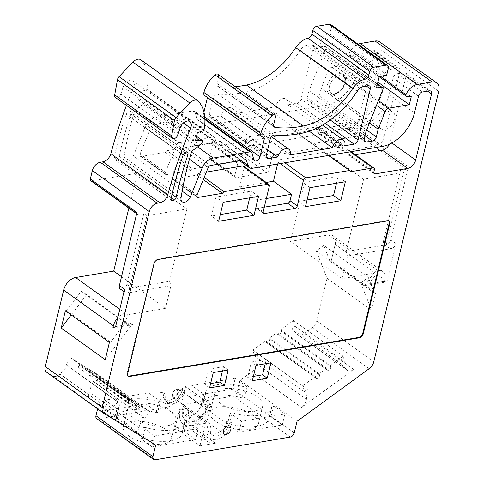 <?xml version="1.0" encoding="UTF-8"?>
<svg xmlns="http://www.w3.org/2000/svg" width="484" height="484" viewBox="0 0 484 484"><rect width="100%" height="100%" fill="white"/><g stroke="black" fill="none" stroke-linecap="round" stroke-linejoin="round"><path stroke-width="0.36" stroke-dasharray="2.42 1.81" d="M318.236 147.747L292.856 129.506L293.746 130.759L316.064 127.002A2.48 1.579 -54.3 0 1 316.984 127.177A2.48 1.579 -54.3 0 1 317.395 128.877L342.775 147.124A2.48 1.579 125.7 0 0 342.357 145.424A2.48 1.579 125.7 0 0 341.438 145.242L319.125 148.999L318.236 147.747L274.222 155.152A2.48 1.579 125.7 0 0 271.833 157.657L268.856 170.078A2.48 1.579 -54.3 0 1 266.466 172.582L236.095 177.695A2.48 1.579 -54.3 0 1 235.17 177.513A2.48 1.579 -54.3 0 1 234.758 175.813L237.741 163.392A2.48 1.579 125.7 0 0 237.329 161.692A2.48 1.579 125.7 0 0 236.41 161.517L192.396 168.922L190.805 170.592L166.593 174.663A2.48 1.579 -54.3 0 1 165.673 174.488A2.48 1.579 -54.3 0 1 165.413 172.322L176.624 144.849A2.48 1.579 -54.3 0 1 178.856 142.81L213.607 136.96A2.48 1.579 -54.3 0 1 214.527 137.141A2.48 1.579 -54.3 0 1 214.957 137.795L216.287 142.792A8.264 5.257 125.7 0 0 217.715 144.97A8.264 5.257 125.7 0 0 220.789 145.569L351.088 123.638A33.063 21.03 125.7 0 0 382.898 90.248L386.934 73.441A4.132 2.632 -54.3 0 1 390.909 69.266L397.727 68.123A4.132 2.632 -54.3 0 1 399.264 68.419A4.132 2.632 -54.3 0 1 399.947 71.251L384.078 137.365A8.264 5.257 -54.3 0 1 376.122 145.714L343.579 151.196A2.48 1.579 -54.3 0 1 342.66 151.014A2.48 1.579 -54.3 0 1 342.249 149.314L316.869 131.073A2.48 1.579 125.7 0 0 317.28 132.773A2.48 1.579 125.7 0 0 318.206 132.949L350.749 127.473A8.264 5.257 125.7 0 0 358.698 119.124L384.078 137.365M236.41 161.517L211.03 143.276A2.48 1.579 -54.3 0 1 211.956 143.452A2.48 1.579 -54.3 0 1 212.367 145.152L209.384 157.572A2.48 1.579 125.7 0 0 209.796 159.272A2.48 1.579 125.7 0 0 210.715 159.448L236.095 177.695M383.467 241.135L386.571 243.367L403.589 172.504L400.48 170.271L383.467 241.135A4.961 3.152 -54.3 0 0 384.29 244.535A4.961 3.152 -54.3 0 0 388.047 244.057A4.961 3.152 -54.3 0 0 390.903 239.882L408.442 166.829L361.838 133.318A2.48 1.579 -54.3 0 1 359.449 135.822L313.892 143.494L290.388 241.389L328.509 234.97A12.396 7.889 -54.3 0 1 333.119 235.865A12.396 7.889 -54.3 0 1 335.176 244.366L331.195 260.961L329.955 261.166L323.754 245.4L316.258 250.869L327.039 278.27L316.802 320.898A8.264 5.257 -54.3 0 1 312.186 327.747L304.025 333.7A8.264 5.257 -54.3 0 1 297.618 334.607A8.264 5.257 -54.3 0 1 297.115 334.16L291.943 328.594L295.065 326.319L293.486 320.511L280.684 329.852L280.998 331.014A2.48 1.579 -54.3 0 1 280.03 333.748A2.48 1.579 -54.3 0 1 277.677 334.396A2.48 1.579 -54.3 0 1 277.253 333.748L276.939 332.587L269.443 338.056L269.757 339.217A2.48 1.579 -54.3 0 1 268.789 341.952A2.48 1.579 -54.3 0 1 266.436 342.593A2.48 1.579 -54.3 0 1 266.012 341.946L265.692 340.79L252.89 350.126L254.469 355.934L257.597 353.653L256.665 363.672A8.264 5.257 -54.3 0 1 251.837 371.772L240.07 380.357L237.293 391.931A4.132 2.632 -54.3 0 1 233.312 396.106L181.246 404.872L185.626 386.607A20.667 13.147 -54.3 0 1 165.746 407.48L98.179 418.848A4.132 2.632 -54.3 0 1 96.643 418.551M361.838 133.318L381.743 50.403L438.71 91.355M379.686 41.896A12.396 7.889 -54.3 0 1 381.743 50.403M364.918 141.776L307.951 100.823A4.132 2.632 -54.3 0 0 309.488 101.12L315.38 100.127A4.132 2.632 -54.3 0 0 319.355 95.953L321.201 88.245L328.273 70.616A4.132 2.632 -54.3 0 1 332.012 67.179L352.364 63.755L354.294 55.72L349.551 55.309A1.652 1.053 -54.3 0 1 349.188 55.176A1.652 1.053 -54.3 0 1 349.012 53.736A12.396 7.889 -54.3 0 1 358.021 44.153M307.951 100.823A4.132 2.632 -54.3 0 1 307.267 97.986L309.022 90.683L325.811 48.811L382.771 89.764M330.681 24.496A4.132 2.632 -54.3 0 1 331.365 27.334L329.786 33.904L322.175 35.889L319.543 46.845L324.77 46.47A2.48 1.579 -54.3 0 1 325.538 46.67A2.48 1.579 -54.3 0 1 325.811 48.811M235.212 86.66A148.782 94.634 -54.3 0 1 218.338 86.479A4.132 2.632 -54.3 0 1 217.485 86.158A4.132 2.632 -54.3 0 1 216.802 83.321L218.441 76.478L275.408 117.43M217.897 74.209A3.303 2.105 -54.3 0 1 218.441 76.478M261.62 136.452L207.448 97.514M203.939 112.119L203.032 115.888A4.132 2.632 -54.3 0 1 200.648 119.367A4.132 2.632 -54.3 0 1 197.52 119.766A4.132 2.632 -54.3 0 1 196.806 118.677L195.112 112.318L252.079 153.271M182.184 201.786L125.217 160.833A6.377 4.053 -54.3 0 0 133.336 156.042L145.061 127.304A12.396 7.889 -54.3 0 1 156.241 117.092L192.862 110.927A4.132 2.632 -54.3 0 1 194.399 111.223A4.132 2.632 -54.3 0 1 195.112 112.318M125.217 160.833A6.377 4.053 -54.3 0 1 124.043 157.034A297.563 189.274 -54.3 0 1 134.794 110.243L143.082 104.193L200.049 145.146M140.88 59.798A8.264 5.257 -54.3 0 1 141.407 60.264A49.592 31.545 -54.3 0 1 147.015 89.05L146.876 89.649L140.427 91.718L138.503 99.746L145.648 99.728L145.394 100.769A4.132 2.632 -54.3 0 1 143.082 104.193M189.855 121.611L132.888 80.659A7.442 4.731 -54.3 0 0 123.184 86.89L120.825 94.005A4.132 2.632 -54.3 0 1 115.434 97.465M132.888 80.659A7.442 4.731 -54.3 0 1 133.644 87.229L183.388 122.99M126.433 105.367A396.747 252.364 -54.3 0 1 133.644 87.229M128.847 208.108L137.22 173.224L91.657 180.889A2.48 1.579 -54.3 0 1 90.738 180.707M97.599 408.871L98.736 404.14L90.272 398.961A8.264 5.257 -54.3 0 1 90.066 398.822A8.264 5.257 -54.3 0 1 89.092 391.871L93.097 381.338L95.342 382.711L99.958 375.862L90.75 370.23L89.83 371.597A2.48 1.579 -54.3 0 1 87.035 372.783A2.48 1.579 -54.3 0 1 87.132 369.945L88.058 368.578L82.667 365.275L81.742 366.648A2.48 1.579 -54.3 0 1 78.946 367.834A2.48 1.579 -54.3 0 1 79.049 364.996L79.975 363.629L70.767 357.991L66.145 364.839L68.389 366.213L59.998 374.065A8.264 5.257 -54.3 0 1 52.738 375.983L46.869 372.39L103.836 413.348M105.04 400.165L102.414 411.122L145.805 403.825L148.437 392.863L105.04 400.165L116.953 408.726L114.321 419.689L102.414 411.122M369.625 86.007L312.658 45.054A4.132 2.632 -54.3 0 0 311.121 44.758L306.644 45.514A8.264 5.257 -54.3 0 0 300.298 50.221A74.391 47.317 -54.3 0 1 244.892 92.293A157.046 99.892 -54.3 0 1 217.8 94.084L274.767 135.036M312.658 45.054A4.132 2.632 -54.3 0 1 313.342 47.892L301.066 99.026A4.132 2.632 -54.3 0 1 297.091 103.201L287.792 104.768L344.759 145.72M266.974 158.256L210.008 117.303A4.132 2.632 -54.3 0 0 211.544 117.6L220.843 116.033A8.264 5.257 -54.3 0 1 225.611 109.082A8.264 5.257 -54.3 0 1 231.866 108.283A8.264 5.257 -54.3 0 1 233.24 113.946L275.396 106.855A8.264 5.257 -54.3 0 1 280.163 99.898A8.264 5.257 -54.3 0 1 286.419 99.099A8.264 5.257 -54.3 0 1 287.792 104.768M210.008 117.303A4.132 2.632 -54.3 0 1 209.324 114.466L213.208 98.288A4.132 2.632 -54.3 0 1 217.8 94.084M130.904 113.97A330.626 210.304 -54.3 0 0 119.203 156.32A3.303 2.105 -54.3 0 1 117.309 159.157A3.303 2.105 -54.3 0 1 114.775 159.502A3.303 2.105 -54.3 0 1 114.206 157.312A337.239 214.509 -54.3 0 1 126.142 114.115A3.303 2.105 -54.3 0 1 130.456 111.356A3.303 2.105 -54.3 0 1 130.904 113.97L184.803 152.714M211.03 143.276L167.022 150.681L192.396 168.922M220.789 145.569L195.415 127.322A8.264 5.257 -54.3 0 1 192.342 126.729A8.264 5.257 -54.3 0 1 190.914 124.551L189.583 119.548A2.48 1.579 125.7 0 0 189.153 118.895A2.48 1.579 125.7 0 0 188.234 118.719L153.482 124.563A2.48 1.579 125.7 0 0 151.25 126.608L140.033 154.081A2.48 1.579 125.7 0 0 140.299 156.247A2.48 1.579 125.7 0 0 141.219 156.423L165.431 152.351L167.022 150.681M195.415 127.322L325.714 105.397L351.088 123.638M399.264 68.419L373.89 50.173A4.132 2.632 -54.3 0 0 372.353 49.876L365.535 51.026A4.132 2.632 -54.3 0 0 361.554 55.2L357.525 72.001A33.063 21.03 -54.3 0 1 325.714 105.397M373.89 50.173A4.132 2.632 -54.3 0 1 374.574 53.01L358.698 119.124M317.395 128.877L316.869 131.073M292.856 129.506L248.849 136.911A2.48 1.579 -54.3 0 0 246.459 139.416L243.476 151.837L268.856 170.078M210.715 159.448L241.093 154.342A2.48 1.579 125.7 0 0 243.476 151.837M189.196 396.523L232.586 389.221L235.218 378.258L191.827 385.56L189.196 396.523L201.108 405.084L202.899 404.781A33.886 14.127 -166.5 0 1 203.056 403.015A33.886 14.127 -166.5 0 1 242.708 398.084L244.499 397.781L232.586 389.221M201.108 405.084L203.74 394.127L191.827 385.56M201.695 403.656L207.394 407.752L207.902 405.368L211.006 404.848L210.486 404.473L207.388 404.999L201.695 403.656A12.396 7.889 -54.3 0 1 194.55 414.086A12.396 7.889 -54.3 0 1 185.16 415.29A12.396 7.889 -54.3 0 1 183.025 407.129A12.396 7.889 -54.3 0 1 183.103 406.784L182.589 409.168A16.529 10.515 125.7 0 0 182.486 409.621A16.529 10.515 125.7 0 0 191.676 421.661A16.529 10.515 125.7 0 0 207.388 404.999M220.045 403.099A24.799 10.339 13.5 0 0 245.757 411.479A24.799 10.339 13.5 0 0 262.752 405.755A24.799 10.339 13.5 0 0 257.234 396.838A24.799 10.339 13.5 0 0 231.521 388.458A24.799 10.339 13.5 0 0 214.527 394.182A24.799 10.339 13.5 0 0 220.045 403.099M235.218 378.258L247.13 386.825L245.334 387.127L242.708 398.084M203.74 394.127L205.531 393.825A33.886 14.127 -166.5 0 1 205.688 392.058A33.886 14.127 -166.5 0 1 245.334 387.127M165.746 407.48L190.605 425.345L175.105 427.953L179.491 409.694L182.589 409.168M190.605 425.345A20.667 13.147 125.7 0 0 210.486 404.473L185.626 386.607M179.491 409.694L180.012 410.063L183.109 409.543L188.796 410.88L183.103 406.784M170.453 411.442A24.799 10.339 13.5 0 0 144.74 403.063A24.799 10.339 13.5 0 0 127.746 408.78A24.799 10.339 13.5 0 0 133.257 417.698A24.799 10.339 13.5 0 0 158.97 426.083A24.799 10.339 13.5 0 0 175.964 420.36A24.799 10.339 13.5 0 0 170.453 411.442M145.805 403.825L157.717 412.386L160.343 401.43L148.437 392.863M160.343 401.43L158.552 401.726A33.886 14.127 13.5 0 0 118.901 406.663A33.886 14.127 13.5 0 0 118.749 408.429L116.953 408.726M175.105 427.953L199.965 445.825L215.459 443.217L191.119 425.72A20.667 13.147 -54.3 0 1 183.442 424.232A20.667 13.147 -54.3 0 1 180.012 410.063L204.351 427.56A20.667 13.147 -54.3 0 0 207.781 441.735L183.442 424.232M191.119 425.72L206.62 423.113L181.246 404.872M211.006 404.848L206.62 423.113M207.902 405.368A16.529 10.515 -54.3 0 1 197.079 420.112A16.529 10.515 -54.3 0 1 183.109 409.543M215.459 443.217A20.667 13.147 -54.3 0 1 207.781 441.735M199.965 445.825L204.351 427.56M252.854 415.103A24.799 10.339 13.5 0 0 227.135 406.723A24.799 10.339 13.5 0 0 210.141 412.441A24.799 10.339 13.5 0 0 215.658 421.358A24.799 10.339 13.5 0 0 241.371 429.744A24.799 10.339 13.5 0 0 258.365 424.02A24.799 10.339 13.5 0 0 252.854 415.103M128.871 435.963A24.799 10.339 13.5 0 0 154.59 444.342A24.799 10.339 13.5 0 0 171.584 438.625A24.799 10.339 13.5 0 0 166.066 429.707A24.799 10.339 13.5 0 0 140.354 421.328A24.799 10.339 13.5 0 0 123.359 427.045A24.799 10.339 13.5 0 0 128.871 435.963M353.737 369.443A8.264 5.257 -54.3 0 1 347.331 370.345A8.264 5.257 -54.3 0 1 346.828 369.903L341.656 364.337L344.783 362.056L343.198 356.254L330.397 365.595L330.711 366.757A2.48 1.579 -54.3 0 1 329.743 369.492A2.48 1.579 -54.3 0 1 327.396 370.133A2.48 1.579 -54.3 0 1 326.966 369.486L326.652 368.33L319.156 373.793L319.47 374.955A2.48 1.579 -54.3 0 1 318.502 377.695A2.48 1.579 -54.3 0 1 316.149 378.337A2.48 1.579 -54.3 0 1 315.725 377.689L315.411 376.528L302.603 385.869L304.188 391.671L307.31 389.396L306.378 399.415A8.264 5.257 -54.3 0 1 301.55 407.516L353.737 369.443L304.025 333.7M109.396 342.388L110.636 342.182L122.652 326.337L129.083 325.254L130.638 326.21L105.24 359.703M102.457 411.727A8.264 5.257 125.7 0 0 109.717 409.803L118.108 401.956L115.864 400.583L120.48 393.734L129.688 399.367L128.762 400.74A2.48 1.579 125.7 0 0 128.665 403.577A2.48 1.579 125.7 0 0 131.46 402.385L132.38 401.018L137.771 404.315L136.845 405.689A2.48 1.579 125.7 0 0 136.748 408.526A2.48 1.579 125.7 0 0 139.543 407.334L140.469 405.967L149.671 411.606L145.055 418.454L142.81 417.075L138.805 427.608A8.264 5.257 125.7 0 0 139.779 434.565A8.264 5.257 125.7 0 0 139.985 434.699L102.457 411.727L52.738 375.983M186.933 208.961L169.569 281.289L129.373 288.053A4.961 3.152 125.7 0 0 129.942 286.552L146.954 215.689L186.933 208.961L137.22 173.224M386.571 243.367A4.961 3.152 125.7 0 0 386.438 244.795L346.241 251.559L363.605 179.231L403.589 172.504M297.037 421.31L240.07 380.357M307.31 389.396L257.597 353.653M304.188 391.671L254.469 355.934M302.603 385.869L252.89 350.126M315.411 376.528L265.692 340.79M319.156 373.793L269.443 338.056M326.652 368.33L276.939 332.587M330.397 365.595L280.684 329.852M343.198 356.254L293.486 320.511M344.783 362.056L295.065 326.319M341.656 364.337L291.943 328.594M147.015 89.05L203.982 130.002M146.876 89.649L203.837 130.601M140.427 91.718L197.393 132.67M138.503 99.746L195.469 140.699M145.648 99.728L196.522 136.3M134.794 110.243L191.755 151.196M207.509 97.248L264.476 138.2M329.786 33.904L386.752 74.857M322.175 35.889L379.141 76.841M319.543 46.845L376.51 87.798M309.022 90.683L365.983 131.636M321.201 88.245L369.467 122.948M352.364 63.755L377.877 82.098M354.294 55.72L411.261 96.673M327.039 278.27L371.573 310.292L375.729 292.977L331.195 260.961M384.369 282.299L384.895 280.103A12.396 7.889 -54.3 0 0 382.832 271.603A12.396 7.889 -54.3 0 0 378.222 270.713L375.336 271.197L364.385 285.657L384.369 282.299L387.139 280.865L396.081 243.603A4.961 3.152 125.7 0 1 391.314 248.613L347.609 255.969L342.17 278.615L290.388 241.389M375.729 292.977L374.489 293.183L368.288 277.417L360.792 282.886L316.258 250.869M360.792 282.886L371.573 310.292M368.288 277.417L323.754 245.4M374.489 293.183L329.955 261.166M400.48 170.271L406.058 169.333A2.48 1.579 125.7 0 0 408.442 166.829M363.605 179.231L313.892 143.494M346.241 251.559L347.609 255.969M375.336 271.197L377.405 272.686L342.17 278.615M364.385 285.657L368.893 283.933L377.405 272.686M115.628 326.555L130.238 324.092L125.568 322.308L127.383 314.763L165.504 308.344L121.52 276.721M124.57 289.293A4.961 3.152 125.7 0 0 125.398 292.693A4.961 3.152 125.7 0 0 127.238 293.05L170.943 285.699L165.504 308.344M368.893 283.933L387.139 280.865M130.238 324.092L132.743 324.353L123.499 320.819L125.568 322.308M112.857 327.989L122.652 326.337L125.247 322.913L129.083 325.254L132.955 324.504M123.499 320.819L125.308 313.269A12.396 7.889 125.7 0 0 117.715 317.855M65.376 310.746L66.617 310.534L81.233 291.265L86.624 294.562L130.638 326.21M81.233 291.265L125.247 322.913M86.624 294.562L71.184 314.921M66.617 310.534L110.636 342.182M155.697 445.092L98.736 404.14M118.108 401.956L68.389 366.213M115.864 400.583L66.145 364.839M120.48 393.734L70.767 357.991M129.688 399.367L79.975 363.629M132.38 401.018L82.667 365.275M137.771 404.315L88.058 368.578M140.469 405.967L90.75 370.23M149.671 411.606L99.958 375.862M145.055 418.454L95.342 382.711M142.81 417.075L93.097 381.338M119.772 309.288L127.383 314.763M169.569 281.289L170.943 285.699M136.93 212.518A2.48 1.579 125.7 0 0 137.347 214.218A2.48 1.579 125.7 0 0 138.267 214.394L143.845 213.456L126.832 284.32A4.961 3.152 -54.3 0 1 123.971 288.494A4.961 3.152 -54.3 0 1 120.22 288.972M146.954 215.689L143.845 213.456M127.238 293.05C129.004 292.397 129.718 290.733 129.373 288.053M386.438 244.795L388.979 247.905L391.314 248.613M275.396 106.855L309.276 131.212M233.24 113.946L290.206 154.898M220.843 116.033L267.664 149.695M228.145 370.048L223.481 366.697L222.446 371.01M252.358 380.696L247.693 377.345L251.377 362.008L266.254 359.503L265.22 363.811M247.693 377.345L253.392 376.389M223.481 366.697L208.604 369.201L204.926 384.544L210.619 383.588M256.042 365.353L251.377 362.008M270.919 362.855L266.254 359.503M209.584 387.896L204.926 384.544M213.269 372.553L208.604 369.201M388.634 221.055A4.132 2.632 125.7 0 0 388.392 220.849A4.132 2.632 125.7 0 0 386.861 220.553L157.5 259.146A4.132 2.632 125.7 0 0 153.525 263.32L127.213 372.904A4.132 2.632 125.7 0 0 127.903 375.735A4.132 2.632 125.7 0 0 128.181 375.899M277.592 164.034L278.052 162.128A2.48 1.579 -54.3 0 1 280.436 159.623L324.449 152.212L325.339 153.464L347.651 149.713A2.48 1.579 -54.3 0 1 348.577 149.889A2.48 1.579 -54.3 0 1 348.988 151.589L348.462 153.779A2.48 1.579 125.7 0 0 348.873 155.485A2.48 1.579 125.7 0 0 349.793 155.66L355.31 154.735M328.884 155.4L324.449 152.212M243.543 166.163A2.48 1.579 -54.3 0 1 243.954 167.863L239.368 186.963L266.2 182.45M206.365 172.086L198.609 173.387L204.194 177.404M252.376 168.275L227.002 150.034A8.264 5.257 -54.3 0 1 223.929 149.441A8.264 5.257 -54.3 0 1 222.501 147.257L221.17 142.26A2.48 1.579 125.7 0 0 220.74 141.606A2.48 1.579 125.7 0 0 219.821 141.431L185.069 147.275A2.48 1.579 125.7 0 0 182.837 149.32L171.626 176.793A2.48 1.579 125.7 0 0 171.887 178.953A2.48 1.579 125.7 0 0 172.806 179.134L197.018 175.057L198.609 173.387M227.002 150.034L357.301 128.109A33.063 21.03 125.7 0 0 389.112 94.713L393.147 77.912A4.132 2.632 -54.3 0 1 397.122 73.737L403.94 72.588A4.132 2.632 -54.3 0 1 405.477 72.884A4.132 2.632 -54.3 0 1 406.167 75.722L390.292 141.836L391.895 142.986M389.396 144.25A8.264 5.257 125.7 0 0 390.292 141.836M239.368 186.963L257.494 199.995L266.351 198.507M342.775 147.124L342.249 149.314M319.125 148.999L293.746 130.759M350.712 171.711L325.339 153.464M165.431 152.351L190.805 170.592M197.018 175.057L203.304 179.582M263.145 212.561L257.276 208.344A2.48 1.579 -54.3 0 1 256.357 208.162A2.48 1.579 -54.3 0 1 255.945 206.462L257.494 199.995M257.276 208.344L264.276 207.164M249.69 197.823L251.299 191.119L215.967 197.067L211.405 216.058L220.262 214.569M336.471 183.218L338.08 176.515L302.748 182.462L298.186 201.459L307.05 199.965M218.653 221.273L211.405 216.058M223.215 202.276L215.967 197.067M258.547 196.335L251.299 191.119M305.44 206.668L298.186 201.459M309.996 187.671L302.748 182.462M345.334 181.73L338.08 176.515M207.394 407.752A12.396 7.889 -54.3 0 1 199.275 418.811A12.396 7.889 -54.3 0 1 190.859 419.386A12.396 7.889 -54.3 0 1 188.796 410.88M157.717 412.386L155.921 412.689A33.886 14.127 13.5 0 0 116.269 417.619A33.886 14.127 13.5 0 0 116.118 419.386L118.749 408.429M114.321 419.689L116.118 419.386M155.921 412.689L158.552 401.726M247.13 386.825L244.499 397.781M205.531 393.825L202.899 404.781M379.202 121.793A10.333 6.57 -54.3 0 1 385.161 113.099A10.333 6.57 -54.3 0 1 392.984 112.1A10.333 6.57 -54.3 0 1 394.702 119.185A10.333 6.57 -54.3 0 1 388.743 127.879A10.333 6.57 -54.3 0 1 380.92 128.877A10.333 6.57 -54.3 0 1 379.202 121.793M230.148 413.112L241.54 421.304L238.908 432.26L227.516 424.069L230.148 413.112L231.945 412.81A33.886 14.127 13.5 0 0 271.591 407.879A33.886 14.127 13.5 0 0 271.748 406.112L273.539 405.81L284.937 414.001L241.54 421.304M284.937 414.001L282.305 424.958L238.908 432.26M273.539 405.81L270.913 416.766L269.116 417.069L271.748 406.112M282.305 424.958L270.913 416.766M227.516 424.069L229.313 423.766L231.945 412.81M229.313 423.766A33.886 14.127 13.5 0 0 268.959 418.835A33.886 14.127 13.5 0 0 269.116 417.069M198.15 428.606L154.759 435.909L152.127 446.865L195.518 439.563L198.15 428.606L186.757 420.414L184.961 420.717A33.886 14.127 -166.5 0 1 184.809 422.484A33.886 14.127 -166.5 0 1 145.158 427.414L142.526 438.371A33.886 14.127 -166.5 0 0 182.178 433.44A33.886 14.127 -166.5 0 0 182.329 431.674L184.126 431.371L186.757 420.414M145.158 427.414L143.367 427.717L154.759 435.909M152.127 446.865L140.735 438.673L142.526 438.371M143.367 427.717L140.735 438.673M195.518 439.563L184.126 431.371M184.961 420.717L182.329 431.674M229.144 423.391A12.396 7.889 125.7 0 1 221.993 433.821A12.396 7.889 125.7 0 1 212.609 435.019A12.396 7.889 125.7 0 1 210.546 426.519L207.448 427.039A16.529 10.515 125.7 0 0 207.346 427.493A16.529 10.515 125.7 0 0 216.529 439.532A16.529 10.515 125.7 0 0 232.241 422.865L229.144 423.391L226.554 421.528A12.396 7.889 -54.3 0 1 219.403 431.958A12.396 7.889 -54.3 0 1 210.02 433.162A12.396 7.889 -54.3 0 1 207.878 424.994A12.396 7.889 -54.3 0 1 207.957 424.656L207.448 427.039M210.546 426.519L207.957 424.656M226.554 421.528L232.241 422.865M163.253 391.75A11.241 7.151 125.7 0 0 164.257 398.647A11.241 7.151 125.7 0 0 172.921 398.84A11.241 7.151 125.7 0 0 180.115 388.912L184.61 391.374A12.396 7.889 125.7 0 1 177.459 401.805A12.396 7.889 125.7 0 1 168.075 403.003A12.396 7.889 125.7 0 1 167.119 402.107A12.396 7.889 125.7 0 1 166.012 394.502L163.253 391.75L160.525 392.209A14.877 9.462 -54.3 0 0 173.103 401.72A14.877 9.462 -54.3 0 0 182.843 388.452L180.115 388.912M160.525 392.209L163.937 393.014L166.012 394.502M163.937 393.014A12.396 7.889 125.7 0 0 166 401.514A12.396 7.889 125.7 0 0 174.422 400.94A12.396 7.889 125.7 0 0 182.535 389.88L184.61 391.374M182.535 389.88L182.843 388.452M237.741 163.392L212.367 145.152M327.214 85.517A11.985 7.623 125.7 0 0 333.657 94.598A11.985 7.623 125.7 0 0 345.189 82.492A11.985 7.623 125.7 0 0 338.746 73.411A11.985 7.623 125.7 0 0 327.214 85.517M155.14 459.8L98.179 418.848M290.279 437.058L233.312 396.106M346.828 369.903L297.115 334.16M251.837 371.772L301.55 407.516M369.147 368.699L312.186 327.747M306.378 399.415L256.665 363.672M315.725 377.689L266.012 341.946M319.47 374.955L269.757 339.217M326.966 369.486L277.253 333.748M330.711 366.757L280.998 331.014M294.254 432.884L237.293 391.931M123.184 86.89L180.145 127.843M120.825 94.005L177.791 134.957M141.407 60.264L198.373 101.217M145.394 100.769L202.36 141.721M124.043 157.034L181.01 197.986M133.336 156.042L182.153 191.138M145.061 127.304L189.438 159.206M156.241 117.092L197.672 146.876M192.862 110.927L204.901 119.584M196.806 118.677L253.773 159.629M203.032 115.888L204.762 117.128M216.802 83.321L273.762 124.273M218.338 86.479L273.877 126.403M331.365 27.334L388.331 68.286M324.77 46.47L377.357 84.276M307.267 97.986L364.228 138.938M309.488 101.12L364.149 140.414M315.38 100.127L364.984 135.792M319.355 95.953L366.654 129.96M328.273 70.616L376.54 105.318M332.012 67.179L378.446 100.563M349.551 55.309L406.518 96.262M349.012 53.736L380.618 76.454M373.769 361.851L316.802 320.898M390.903 239.882L396.081 243.603M384.895 280.103L335.176 244.366M406.058 169.333L359.449 135.822M378.222 270.713L328.509 234.97M139.985 434.699L90.272 398.961M109.717 409.803L59.998 374.065M128.762 400.74L79.049 364.996M131.46 402.385L81.742 366.648M136.845 405.689L87.132 369.945M139.543 407.334L89.83 371.597M138.805 427.608L89.092 391.871M91.657 180.889L138.267 214.394M126.832 284.32L129.942 286.552M244.892 92.293L301.859 133.245M300.298 50.221L357.265 91.173M306.644 45.514L363.611 86.467M311.121 44.758L368.088 85.71M313.342 47.892L366.358 86.001M301.066 99.026L330.233 119.996M297.091 103.201L325.218 123.426M211.544 117.6L266.206 156.895M209.324 114.466L266.291 155.418M213.208 98.288L270.175 139.241M114.206 157.312L171.167 198.265M119.203 156.32L172.05 194.314M126.142 114.115L183.109 155.068M175.293 398.066A4.961 3.152 -54.3 0 1 173.447 397.709A4.961 3.152 -54.3 0 1 173.072 393.05A4.961 3.152 -54.3 0 1 177.398 389.299A4.961 3.152 -54.3 0 1 179.237 389.656A4.961 3.152 -54.3 0 1 179.618 394.315A4.961 3.152 -54.3 0 1 175.293 398.066M174.609 395.858A3.303 2.105 -54.3 0 1 172.83 393.353A3.303 2.105 -54.3 0 1 176.013 390.013A3.303 2.105 -54.3 0 1 177.791 392.518A3.303 2.105 -54.3 0 1 174.609 395.858M158.02 259.521L157.5 259.146M387.375 220.922L386.861 220.553M154.039 263.695L153.525 263.32M127.734 373.279L127.213 372.904M280.115 163.61L278.052 162.128M284.87 162.812L280.436 159.623M274.222 155.152L248.849 136.911M271.833 157.657L246.459 139.416M316.064 127.002L341.438 145.242M347.651 149.713L350.507 151.764M348.988 151.589L374.362 169.836M373.836 172.026L348.462 153.779M343.579 151.196L318.206 132.949M350.749 127.473L376.122 145.714M374.574 53.01L399.947 71.251M372.353 49.876L397.727 68.123M365.535 51.026L390.909 69.266M361.554 55.2L386.934 73.441M357.525 72.001L382.898 90.248M216.287 142.792L190.914 124.551M189.583 119.548L214.957 137.795M188.234 118.719L213.607 136.96M153.482 124.563L178.856 142.81M151.25 126.608L176.624 144.849M140.033 154.081L165.413 172.322M141.219 156.423L166.593 174.663M172.806 179.134L196.8 196.383M269.334 186.104L243.954 167.863M209.384 157.572L234.758 175.813M263.193 211.677L255.945 206.462M241.093 154.342L266.466 172.582M171.626 176.793L197 195.034M182.837 149.32L208.211 167.561M185.069 147.275L210.449 165.516M219.821 141.431L245.194 159.672M221.17 142.26L245.364 159.653M240.796 160.41L222.501 147.257M382.675 146.35L357.301 128.109M414.486 112.953L389.112 94.713M418.521 96.153L393.147 77.912M422.496 91.978L397.122 73.737M429.314 90.829L403.94 72.588M427.59 91.119L406.167 75.722M373.787 172.909L349.793 155.66M329.489 86.049A10.333 6.57 125.7 0 0 331.207 93.14A10.333 6.57 125.7 0 0 339.03 92.135A10.333 6.57 125.7 0 0 344.983 83.442A10.333 6.57 125.7 0 0 343.271 76.357A10.333 6.57 125.7 0 0 335.448 77.361A10.333 6.57 125.7 0 0 329.489 86.049M237.329 161.692L211.956 143.452M171.584 438.625L175.964 420.36M123.359 427.045L127.746 408.78M210.141 412.441L214.527 394.182M258.365 424.02L262.752 405.755M347.331 370.345L297.618 334.607M316.149 378.337L266.436 342.593M327.396 370.133L277.677 334.396M204.871 118.755L194.399 111.223M254.487 160.718L197.52 119.766M274.452 127.11L217.485 86.158M377.429 83.974L325.538 46.67M379.274 76.805L349.188 55.176M382.832 271.603L333.119 235.865M78.946 367.834L128.665 403.577M87.035 372.783L136.748 408.526M90.066 398.822L139.779 434.565M136.645 213.71L137.347 214.218M123.995 291.689L125.398 292.693M384.29 244.535L388.979 247.905M322.532 125.06L286.419 99.099M271.476 136.754L231.866 108.283M171.735 200.455L114.775 159.502M187.423 152.309L130.456 111.356M229.991 426.138L179.237 389.656L176.775 389.13C172.11 391.647 171.003 394.508 173.447 397.709L224.201 434.19M128.417 376.11L127.903 375.735M388.912 221.218L388.392 220.849M316.984 127.177L342.357 145.424M342.66 151.014L317.28 132.773M217.715 144.97L192.342 126.729M189.153 118.895L214.527 137.141M140.299 156.247L165.673 174.488M209.796 159.272L235.17 177.513M263.605 213.377L256.357 208.162M171.887 178.953L197.26 197.2M220.74 141.606L246.12 159.847M239.495 160.627L223.929 149.441M430.851 91.131L405.477 72.884M374.247 173.726L348.873 155.485M348.577 149.889L351.051 151.673M199.275 418.811L197.079 420.112M190.859 419.386L185.16 415.29M183.025 407.129L182.486 409.621M116.269 417.619L118.901 406.663M205.688 392.058L203.056 403.015M380.92 128.877L331.207 93.14C331.836 95.753 342.194 92.347 344.62 82.849C345.122 76.073 344.312 78.178 343.271 76.357L392.984 112.1M268.959 418.835L271.591 407.879M184.809 422.484L182.178 433.44M207.878 424.994L207.346 427.493M212.609 435.019L210.02 433.162M164.257 398.647L167.119 402.107M166 401.514L168.075 403.003M174.422 400.94L173.103 401.72"/><path stroke-width="0.73" d="M358.021 44.153A12.396 7.889 -54.3 0 1 360.199 43.512L375.076 41.007A12.396 7.889 -54.3 0 1 379.686 41.896L436.647 82.849A12.396 7.889 -54.3 0 1 438.71 91.355L373.769 361.851A8.264 5.257 -54.3 0 1 369.147 368.699L297.037 421.31L294.254 432.884A4.132 2.632 -54.3 0 1 290.279 437.058L155.14 459.8A4.132 2.632 -54.3 0 1 153.609 459.504A4.132 2.632 -54.3 0 1 152.92 456.666L95.953 415.714L97.599 408.871M235.212 86.66A148.782 94.634 -54.3 0 0 246.453 85.027A66.126 42.06 -54.3 0 0 295.706 47.626A16.529 10.515 -54.3 0 1 308.012 38.278A4.132 2.632 -54.3 0 0 311.89 34.122L312.773 30.462A4.132 2.632 -54.3 0 1 316.748 26.287L329.144 24.2A4.132 2.632 -54.3 0 1 330.681 24.496L387.642 65.449A4.132 2.632 -54.3 0 1 388.331 68.286L386.752 74.857L379.141 76.841L376.51 87.798L381.737 87.422A2.48 1.579 -54.3 0 1 382.505 87.622A2.48 1.579 -54.3 0 1 382.771 89.764L365.983 131.636L364.228 138.938A4.132 2.632 -54.3 0 0 364.918 141.776A4.132 2.632 -54.3 0 0 366.455 142.072L372.341 141.08A4.132 2.632 -54.3 0 0 376.316 136.905L378.167 129.198L385.24 111.568A4.132 2.632 -54.3 0 1 388.979 108.138L409.331 104.707L411.261 96.673L406.518 96.262A1.652 1.053 -54.3 0 1 406.155 96.128A1.652 1.053 -54.3 0 1 405.979 94.689A12.396 7.889 -54.3 0 1 417.166 84.464L432.043 81.959A12.396 7.889 -54.3 0 1 436.647 82.849M204.659 95.499A4.132 2.632 -54.3 0 1 204.557 95.433A4.132 2.632 -54.3 0 1 203.903 92.45A24.799 15.772 -54.3 0 1 214.993 74.845A3.303 2.105 -54.3 0 1 217.897 74.209L274.858 115.162A3.303 2.105 -54.3 0 1 275.408 117.43L273.762 124.273A4.132 2.632 -54.3 0 0 274.452 127.11A4.132 2.632 -54.3 0 0 275.305 127.431A148.782 94.634 -54.3 0 0 303.42 125.979A66.126 42.06 -54.3 0 0 352.667 88.578A16.529 10.515 -54.3 0 1 364.978 79.231A4.132 2.632 -54.3 0 0 368.856 75.074L369.734 71.414A4.132 2.632 -54.3 0 1 373.709 67.24L386.111 65.152A4.132 2.632 -54.3 0 1 387.642 65.449M207.448 97.514L203.939 112.119M126.433 105.367A396.747 252.364 -54.3 0 0 110.842 153.712L167.803 194.665A396.747 252.364 -54.3 0 1 190.605 128.181A7.442 4.731 -54.3 0 0 189.855 121.611A7.442 4.731 -54.3 0 0 180.145 127.843L177.791 134.957A4.132 2.632 -54.3 0 1 172.401 138.418L115.434 97.465A4.132 2.632 -54.3 0 1 114.696 94.852L117.485 79.606A4.132 2.632 -54.3 0 1 119.064 76.617L132.912 62.079A8.264 5.257 -54.3 0 1 140.88 59.798L197.847 100.751A8.264 5.257 -54.3 0 1 198.373 101.217A49.592 31.545 -54.3 0 1 203.982 130.002L203.837 130.601L197.393 132.67L195.469 140.699L202.608 140.681L202.36 141.721A4.132 2.632 -54.3 0 1 200.049 145.146L191.755 151.196A297.563 189.274 -54.3 0 0 181.01 197.986A6.377 4.053 -54.3 0 0 182.184 201.786A6.377 4.053 -54.3 0 0 190.297 196.994L202.028 168.257A12.396 7.889 -54.3 0 1 213.208 158.044L249.829 151.879A4.132 2.632 -54.3 0 1 251.365 152.176A4.132 2.632 -54.3 0 1 252.079 153.271L253.773 159.629A4.132 2.632 -54.3 0 0 254.487 160.718A4.132 2.632 -54.3 0 0 257.615 160.319A4.132 2.632 -54.3 0 0 259.999 156.84L264.476 138.2L261.62 136.452A4.132 2.632 -54.3 0 1 261.517 136.385A4.132 2.632 -54.3 0 1 260.87 133.403A24.799 15.772 -54.3 0 1 271.96 115.797A3.303 2.105 -54.3 0 1 274.858 115.162M110.842 153.712A8.264 5.257 -54.3 0 1 102.953 161.813L100.297 162.261A8.264 5.257 -54.3 0 0 92.341 170.61L90.327 179.007L136.93 212.518L119.391 285.572L124.57 289.293L115.628 326.555L112.857 327.989L113.377 325.793L63.664 290.055A12.396 7.889 -54.3 0 1 75.595 277.532L113.716 271.119L128.847 208.108M136.645 213.71L90.738 180.707A2.48 1.579 -54.3 0 1 90.327 179.007M46.869 372.39A8.264 5.257 -54.3 0 1 46.664 372.256A8.264 5.257 -54.3 0 1 45.29 366.588L63.664 290.055M153.609 459.504L96.643 418.551A4.132 2.632 -54.3 0 1 95.953 415.714M105.24 359.703L109.396 342.388L65.376 310.746L61.22 328.055L105.24 359.703M167.803 194.665A8.264 5.257 -54.3 0 1 159.914 202.766L157.258 203.213A8.264 5.257 125.7 0 0 149.308 211.562L102.257 407.54L45.29 366.588M172.401 138.418A4.132 2.632 -54.3 0 1 171.663 135.81L174.446 120.558A4.132 2.632 -54.3 0 1 176.031 117.57L189.879 103.032A8.264 5.257 -54.3 0 1 197.847 100.751M102.257 407.54A8.264 5.257 -54.3 0 0 103.63 413.209A8.264 5.257 -54.3 0 0 103.836 413.348L155.697 445.092L152.92 456.666M357.265 91.173A74.391 47.317 -54.3 0 1 301.859 133.245A157.046 99.892 -54.3 0 1 274.767 135.036A4.132 2.632 -54.3 0 0 270.175 139.241L266.291 155.418A4.132 2.632 -54.3 0 0 266.974 158.256A4.132 2.632 -54.3 0 0 268.511 158.552L277.81 156.985A8.264 5.257 -54.3 0 1 282.577 150.034A8.264 5.257 -54.3 0 1 288.833 149.235A8.264 5.257 -54.3 0 1 290.206 154.898L332.357 147.808A8.264 5.257 -54.3 0 1 337.124 140.856A8.264 5.257 -54.3 0 1 343.38 140.051A8.264 5.257 -54.3 0 1 344.759 145.72L354.058 144.159A4.132 2.632 -54.3 0 0 358.033 139.985L370.308 88.844A4.132 2.632 -54.3 0 0 369.625 86.007A4.132 2.632 -54.3 0 0 368.088 85.71L363.611 86.467A8.264 5.257 -54.3 0 0 357.265 91.173M176.164 197.272A3.303 2.105 -54.3 0 1 174.276 200.11A3.303 2.105 -54.3 0 1 171.735 200.455A3.303 2.105 -54.3 0 1 171.167 198.265A337.239 214.509 -54.3 0 1 183.109 155.068A3.303 2.105 -54.3 0 1 187.423 152.309A3.303 2.105 -54.3 0 1 187.871 154.922A330.626 210.304 -54.3 0 0 176.164 197.272L172.05 194.314M228.145 425.781A4.961 3.152 125.7 0 0 223.826 429.532A4.961 3.152 125.7 0 0 224.201 434.19A4.961 3.152 125.7 0 0 226.04 434.547A4.961 3.152 125.7 0 0 230.366 430.796A4.961 3.152 125.7 0 0 229.991 426.138A4.961 3.152 125.7 0 0 228.145 425.781M224.461 385.391L228.145 370.048L213.269 372.553L209.584 387.896L224.461 385.391L219.803 382.039L222.446 371.01M252.358 380.696L267.235 378.192L270.919 362.855L256.042 365.353L252.358 380.696M359.316 337.814A4.132 2.632 -54.3 0 0 363.29 333.639L389.602 224.056A4.132 2.632 -54.3 0 0 388.912 221.218A4.132 2.632 -54.3 0 0 387.375 220.922L158.02 259.521A4.132 2.632 -54.3 0 0 154.039 263.695L127.734 373.279A4.132 2.632 -54.3 0 0 128.417 376.11A4.132 2.632 -54.3 0 0 129.954 376.407L359.316 337.814L358.795 337.439A4.132 2.632 125.7 0 0 362.77 333.264L389.082 223.681A4.132 2.632 125.7 0 0 388.634 221.055M196.8 196.383L198.186 197.375A2.48 1.579 -54.3 0 1 197.26 197.2A2.48 1.579 -54.3 0 1 197 195.034L208.211 167.561A2.48 1.579 -54.3 0 1 210.449 165.516L245.194 159.672A2.48 1.579 -54.3 0 1 246.12 159.847A2.48 1.579 -54.3 0 1 246.544 160.5L247.881 165.504A8.264 5.257 125.7 0 0 249.308 167.682A8.264 5.257 125.7 0 0 252.376 168.275L382.675 146.35A33.063 21.03 -54.3 0 0 414.486 112.953L418.521 96.153A4.132 2.632 -54.3 0 1 422.496 91.978L429.314 90.829A4.132 2.632 -54.3 0 1 430.851 91.131A4.132 2.632 -54.3 0 1 431.54 93.963L415.665 160.077A8.264 5.257 -54.3 0 1 407.716 168.426L375.167 173.901A2.48 1.579 -54.3 0 1 374.247 173.726A2.48 1.579 -54.3 0 1 373.836 172.026L374.362 169.836A2.48 1.579 125.7 0 0 373.95 168.129A2.48 1.579 125.7 0 0 373.031 167.954L350.712 171.711L349.823 170.459L305.809 177.864A2.48 1.579 125.7 0 0 303.426 180.369L297.285 205.936A2.48 1.579 -54.3 0 1 294.901 208.441L287.653 203.232A2.48 1.579 -54.3 0 0 290.037 200.727L291.586 194.259L273.466 181.228L277.592 164.034M198.186 197.375L222.392 193.304L223.983 191.634L267.997 184.229L242.623 165.982A2.48 1.579 -54.3 0 1 243.543 166.163L268.916 184.404A2.48 1.579 125.7 0 0 267.997 184.229M294.901 208.441L264.524 213.553A2.48 1.579 -54.3 0 1 263.605 213.377A2.48 1.579 -54.3 0 1 263.193 211.677L269.334 186.104A2.48 1.579 125.7 0 0 268.916 184.404M340.772 200.721L345.334 181.73L309.996 187.671L305.44 206.668L340.772 200.721L333.524 195.512L336.471 183.218M253.985 215.326L218.653 221.273L223.215 202.276L258.547 196.335L253.985 215.326L246.737 210.117L249.69 197.823M196.522 136.3L202.608 140.681M369.467 122.948L378.167 129.198M377.877 82.098L409.331 104.707M117.715 317.855A12.396 7.889 125.7 0 0 113.377 325.793M71.184 314.921L61.22 328.055M121.52 276.721L113.716 271.119M123.995 291.689L120.22 288.972A4.961 3.152 -54.3 0 1 119.391 285.572M309.276 131.212L332.357 147.808M267.664 149.695L277.81 156.985M253.392 376.389L262.57 374.846L265.22 363.811M210.619 383.588L219.803 382.039M267.235 378.192L262.57 374.846M128.181 375.899A4.132 2.632 125.7 0 0 129.44 376.038L358.795 337.439M349.823 170.459L328.884 155.4M266.2 182.45L273.466 181.228M242.623 165.982L206.365 172.086M355.31 154.735L382.336 150.185A8.264 5.257 125.7 0 0 389.396 144.25M266.351 198.507L291.586 194.259M203.304 179.582L222.392 193.304M204.194 177.404L223.983 191.634M264.276 207.164L287.653 203.232M220.262 214.569L246.737 210.117M307.05 199.965L333.524 195.512M149.308 211.562L92.341 170.61M157.258 203.213L100.297 162.261M102.953 161.813L159.914 202.766M183.388 122.99L190.605 128.181M114.696 94.852L171.663 135.81M117.485 79.606L174.446 120.558M119.064 76.617L176.031 117.57M132.912 62.079L189.879 103.032M182.153 191.138L190.297 196.994M189.438 159.206L202.028 168.257M197.672 146.876L213.208 158.044M204.901 119.584L249.829 151.879M204.762 117.128L259.999 156.84M203.903 92.45L260.87 133.403M214.993 74.845L271.96 115.797M273.877 126.403L275.305 127.431M246.453 85.027L303.42 125.979M295.706 47.626L352.667 88.578M308.012 38.278L364.978 79.231M311.89 34.122L368.856 75.074M312.773 30.462L369.734 71.414M316.748 26.287L373.709 67.24M329.144 24.2L386.111 65.152M377.357 84.276L381.737 87.422M364.149 140.414L366.455 142.072M364.984 135.792L372.341 141.08M366.654 129.96L376.316 136.905M376.54 105.318L385.24 111.568M378.446 100.563L388.979 108.138M380.618 76.454L405.979 94.689M360.199 43.512L417.166 84.464M375.076 41.007L432.043 81.959M119.772 309.288L75.595 277.532M366.358 86.001L370.308 88.844M330.233 119.996L358.033 139.985M325.218 123.426L354.058 144.159M266.206 156.895L268.511 158.552M184.803 152.714L187.871 154.922M129.954 376.407L129.44 376.038M363.29 333.639L362.77 333.264M389.602 224.056L389.082 223.681M303.426 180.369L280.115 163.61M305.809 177.864L284.87 162.812M297.285 205.936L290.037 200.727M350.507 151.764L373.031 167.954M264.524 213.553L263.145 212.561M245.364 159.653L246.544 160.5M247.881 165.504L240.796 160.41M431.54 93.963L427.59 91.119M391.895 142.986L415.665 160.077M382.336 150.185L407.716 168.426M375.167 173.901L373.787 172.909M251.365 152.176L204.871 118.755M261.517 136.385L204.557 95.433M382.505 87.622L377.429 83.974M406.155 96.128L379.274 76.805M103.63 413.209L46.664 372.256M343.38 140.051L322.532 125.06M288.833 149.235L271.476 136.754M249.308 167.682L239.495 160.627M351.051 151.673L373.95 168.129"/></g></svg>
